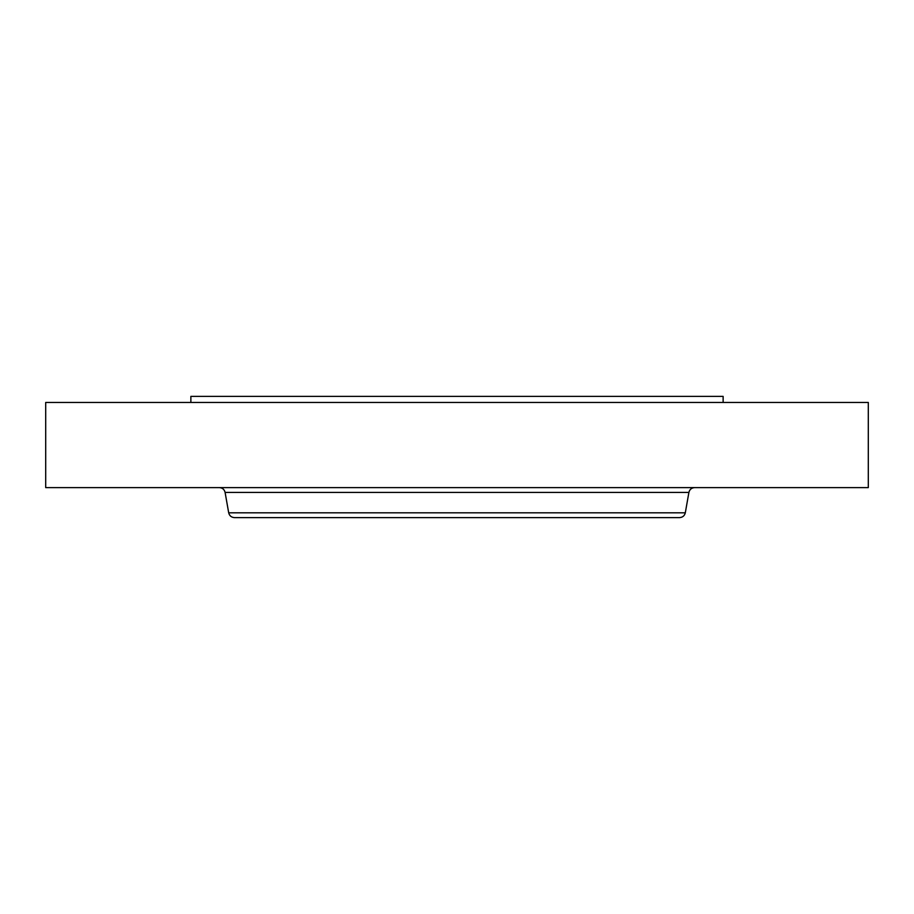 <?xml version="1.0" encoding="UTF-8"?>
<svg xmlns="http://www.w3.org/2000/svg" width="914" height="914" viewBox="0 0 914 914"><rect width="100%" height="100%" fill="white"/><g stroke="black" fill="none" stroke-linecap="round" stroke-linejoin="round"><path stroke-width="1.37" d="M190.866 402.446L190.866 396.39L723.134 396.39L723.134 402.446M685.306 512.811L228.694 512.811C229.448 515.782 231.356 517.381 234.418 517.61L679.582 517.61C682.644 517.381 684.552 515.782 685.306 512.811L688.905 492.406C689.647 489.424 691.555 487.825 694.617 487.608M269.356 517.61L368.559 517.61M45.7 402.446L868.3 402.446L868.3 487.608L45.7 487.608L45.7 402.446M228.694 512.811L225.095 492.406L688.905 492.406M225.095 492.406C224.353 489.424 222.445 487.825 219.383 487.608"/></g></svg>
